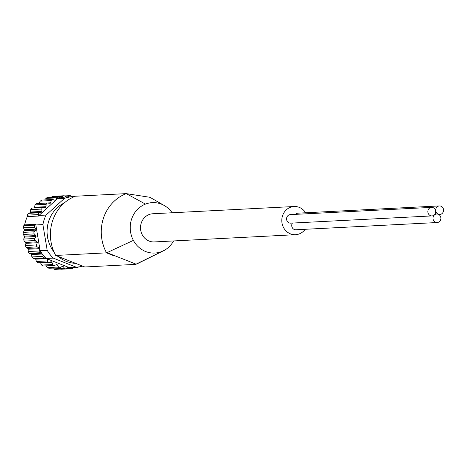 <?xml version="1.0" encoding="UTF-8"?>
<svg xmlns="http://www.w3.org/2000/svg" width="463" height="463" viewBox="0 0 463 463"><rect width="100%" height="100%" fill="white"/><g stroke="black" fill="none" stroke-linecap="round" stroke-linejoin="round"><path stroke-width="0.69" d="M73.721 196.625A35.269 32.607 87.1 0 0 73.056 196.653L65.989 197.012A35.269 32.607 87.1 0 0 65.914 197.018A35.269 32.607 -92.9 0 0 62.048 197.475A35.269 32.607 87.1 0 0 59.964 197.938A35.269 32.607 -92.9 0 0 57.424 198.714L64.49 198.355L46.063 215.069A35.269 32.607 87.1 0 0 42.897 224.596L35.83 224.954A35.269 32.607 -92.9 0 1 35.964 224.289L24.626 224.873A35.269 32.607 87.1 0 1 27.375 216.615L27.265 215.15L28.237 213.356L30.054 212.777L30.564 212.013L30.72 209.629L31.988 208.061L33.874 207.916L34.499 207.268L35.066 204.901L36.403 203.604L47.457 203.031A1.487 1.372 -92.9 0 1 47.683 203.043L49.865 203.321A0.741 0.689 -92.9 0 0 50.594 202.806L51.248 200.548A1.487 1.372 -92.9 0 1 52.956 199.588L55.056 200.288A0.741 0.689 -92.9 0 0 55.861 199.935L56.891 197.846A1.487 1.372 -92.9 0 1 58.737 197.244L59.964 197.938M73.056 196.653A35.269 32.607 87.1 0 0 64.49 198.355M46.063 215.069L39.002 215.434L57.424 198.714M27.375 216.615L38.713 216.036A35.269 32.607 -92.9 0 1 39.002 215.434M42.897 224.596L47.203 250.321L40.136 250.68L35.83 224.954M47.203 250.321A35.269 32.607 87.1 0 0 53.268 258.111L46.202 258.476A35.269 32.607 87.1 0 1 45.652 257.932A35.269 32.607 -92.9 0 1 42.955 254.87A35.269 32.607 87.1 0 1 41.629 253.058A35.269 32.607 -92.9 0 1 40.136 250.68M53.268 258.111L76.001 267.122L68.935 267.487A35.269 32.607 87.1 0 0 69.6 267.458A35.269 32.607 87.1 0 0 69.693 267.452L70.787 268.378L66.336 268.609M76.001 267.122A35.269 32.607 87.1 0 0 76.667 267.093A35.269 32.607 87.1 0 0 82.715 266.161M103.984 216.684A40.952 37.862 -92.9 0 1 126.254 193.627L75.4 196.231A40.952 37.862 -92.9 0 0 55.699 255.454L106.559 252.85A40.952 37.862 -92.9 0 1 103.197 218.993A40.952 37.862 -92.9 0 1 103.984 216.684M139.38 262.695A40.952 37.862 -92.9 0 1 138.645 263.071A40.952 37.862 -92.9 0 1 135.642 264.373L84.781 266.983L55.699 255.454M149.856 197.284L126.26 193.627L145.469 204.096A25.245 23.341 -92.9 0 1 164.307 205.537A25.245 23.341 -92.9 0 1 172.161 212.766M133.396 240.39L106.559 252.844L109.719 253.724L135.804 264.066L135.642 264.373L161.639 251.588A25.245 23.341 -92.9 0 1 133.396 240.39A25.245 23.341 -92.9 0 1 145.469 204.096M73.362 267.267L72.703 268.152A1.487 1.372 -92.9 0 1 70.787 268.378M78.496 266.943A1.487 1.372 -92.9 0 1 76.875 267.226L69.6 267.458M68.125 196.902L69.091 196.011A1.487 1.372 -92.9 0 1 71.018 196.167L71.476 196.734M62.048 197.475L62.91 196.318A1.487 1.372 -92.9 0 1 64.826 196.086L65.914 197.018M38.713 216.036L38.365 214.583A1.487 1.372 -92.9 0 1 39.343 212.789L41.462 212.193A0.741 0.689 -92.9 0 0 41.971 211.429L41.826 209.062A1.487 1.372 -92.9 0 1 43.088 207.493L45.281 207.331A0.741 0.689 -92.9 0 0 45.906 206.683L46.167 204.328A1.487 1.372 -92.9 0 1 47.457 203.031M41.629 253.058L40.275 252.734A1.487 1.372 -92.9 0 1 39.222 250.975L39.656 248.654A0.741 0.689 -92.9 0 0 39.251 247.815L37.219 246.883A1.487 1.372 -92.9 0 1 36.479 244.95L37.306 242.757A0.741 0.689 -92.9 0 0 37.046 241.854L35.205 240.54A1.487 1.372 -92.9 0 1 34.806 238.491L35.987 236.506A0.741 0.689 -92.9 0 0 35.888 235.569L34.303 233.908A1.487 1.372 -92.9 0 1 34.256 231.818L35.761 230.105A0.741 0.689 -92.9 0 0 35.819 229.168L34.54 227.223A1.487 1.372 -92.9 0 1 34.847 225.163L35.964 224.289M45.652 257.932L44.269 257.879A1.487 1.372 -92.9 0 1 42.932 256.363L42.955 254.87M68.935 267.487L67.986 267.105L66.522 268.465A1.487 1.372 -92.9 0 1 65.7 268.812L54.75 269.373L53.488 268.876L64.594 268.308L63.142 266.514L61.926 266.578M49.281 268.106L47.411 267.573L46.474 266.306M43.395 265.982L54.113 265.496A1.487 1.372 -92.9 0 1 52.747 264.512L51.989 262.284L40.582 262.868L41.641 265.085L43.395 265.982M48.783 262.168L37.856 262.735M37.96 262.724L36.392 261.497L35.72 259.17L35.061 258.545L33.168 258.452L31.831 256.93L31.559 254.575L31.015 253.828L29.175 253.302L28.116 251.542L28.249 249.239L27.838 248.399L26.119 247.456L25.372 245.517L25.893 243.341L25.639 242.438L24.105 241.107L23.7 239.058L24.58 237.091L24.481 236.153L23.196 234.481L23.15 232.391L24.354 230.69L24.412 229.746L23.434 227.79L23.74 225.73L24.626 224.873M50.594 202.806L39.187 203.39L40.142 201.116L41.849 200.155M56.891 197.846L45.791 198.419L47.064 197.637L58.031 197.07M62.91 196.318L51.804 196.885L52.956 196.329L63.906 195.768M51.989 262.284A0.741 0.689 -92.9 0 0 51.237 261.798L49.066 262.156A1.487 1.372 -92.9 0 1 47.498 260.929L47.168 258.858L46.202 258.476M63.142 266.514A0.741 0.689 -92.9 0 0 62.279 266.358L60.387 267.539A1.487 1.372 -92.9 0 1 58.512 267.001L57.389 264.958A0.741 0.689 -92.9 0 0 56.567 264.628L54.501 265.415A1.487 1.372 -92.9 0 1 54.113 265.496M65.7 268.812A1.487 1.372 -92.9 0 1 64.594 268.308M67.986 267.105L47.168 258.858M58.269 256.473A31.553 29.175 87.1 0 0 75.579 263.337M64.334 202.91A31.553 29.175 87.1 0 0 54.009 252.005M173.602 240.939A25.245 23.341 -92.9 0 1 163.341 250.836A25.245 23.341 -92.9 0 1 161.639 251.588M295.562 234.695L154.277 241.929A14.11 13.045 -92.9 0 1 149.15 241.078A14.11 13.045 -92.9 0 1 140.648 225.701A14.11 13.045 -92.9 0 1 152.831 213.756L294.115 206.515A14.11 13.045 87.1 0 0 281.811 221.273A14.11 13.045 87.1 0 0 295.562 234.695A14.11 13.045 87.1 0 0 305.181 229.289M432.008 215.914L290.729 223.149A4.271 3.947 -92.9 0 1 289.178 222.894A4.271 3.947 -92.9 0 1 286.603 218.241A4.271 3.947 -92.9 0 1 290.289 214.624L431.574 207.383A4.271 3.947 -92.9 0 1 435.735 211.446A4.271 3.947 -92.9 0 1 432.008 215.914A4.271 3.947 -92.9 0 1 430.457 215.654A4.271 3.947 -92.9 0 1 427.887 211.001A4.271 3.947 -92.9 0 1 431.574 207.383M437.159 222.529A4.271 3.947 -92.9 0 1 435.608 222.275A4.271 3.947 -92.9 0 1 433.032 217.616A4.271 3.947 -92.9 0 1 436.725 214.004A4.271 3.947 -92.9 0 1 440.886 218.067A4.271 3.947 -92.9 0 1 437.159 222.529L295.874 229.77A4.271 3.947 -92.9 0 1 294.323 229.509A4.271 3.947 -92.9 0 1 292.402 223.068M295.579 214.352A4.271 3.947 -92.9 0 1 298.131 213.154L439.416 205.919A4.271 3.947 -92.9 0 1 443.571 209.982A4.271 3.947 -92.9 0 1 439.85 214.444A4.271 3.947 -92.9 0 1 438.299 214.19A4.271 3.947 -92.9 0 1 435.724 209.531A4.271 3.947 -92.9 0 1 439.416 205.919M305.626 212.772A14.11 13.045 87.1 0 0 299.243 207.366A14.11 13.045 87.1 0 0 294.115 206.515M69.091 196.011L64.982 196.219M55.861 199.935L54.246 200.016M51.248 200.548L40.142 201.116M46.167 204.328L35.066 204.901M45.906 206.683L34.499 207.268M45.281 207.331L33.874 207.916M43.088 207.493L31.988 208.061M41.826 209.062L30.72 209.629M41.971 211.429L30.564 212.013M41.462 212.193L30.054 212.777M39.343 212.789L28.237 213.356M38.365 214.583L27.265 215.15M34.847 225.163L23.74 225.73M34.54 227.223L23.434 227.79M35.819 229.168L24.412 229.746M35.761 230.105L24.354 230.69M34.256 231.818L23.15 232.391M34.303 233.908L23.196 234.481M35.888 235.569L24.481 236.153M35.987 236.506L24.58 237.091M34.806 238.491L23.7 239.058M35.205 240.54L24.105 241.107M37.046 241.854L25.639 242.438M37.306 242.757L25.893 243.341M36.479 244.95L25.372 245.517M37.219 246.883L26.119 247.456M39.251 247.815L27.838 248.399M39.656 248.654L28.249 249.239M39.222 250.975L28.116 251.542M40.275 252.734L29.175 253.302M41.786 253.278L31.015 253.828M42.312 254.025L31.559 254.575M42.932 256.363L31.831 256.93M44.269 257.879L33.168 258.452M45.721 258.001L35.061 258.545M46.555 258.614L35.72 259.17M47.498 260.929L36.392 261.497M52.747 264.512L41.641 265.085M57.389 264.958L55.444 265.056M58.512 267.001L47.411 267.573M76.875 267.226L73.252 267.411M106.554 252.844L113.979 255.79M134.322 263.852L135.642 264.379M149.867 197.267L164.307 205.543M69.913 195.658L64.6 195.93M52.481 199.518L41.479 200.085M48.928 262.174L37.856 262.741M59.768 267.736L48.794 268.297M71.707 268.702L60.757 269.263M77.581 267.394L73.096 267.626M138.651 263.059L163.346 250.83M439.85 214.444L438.774 214.502M436.725 214.004L435.046 214.091"/></g></svg>
